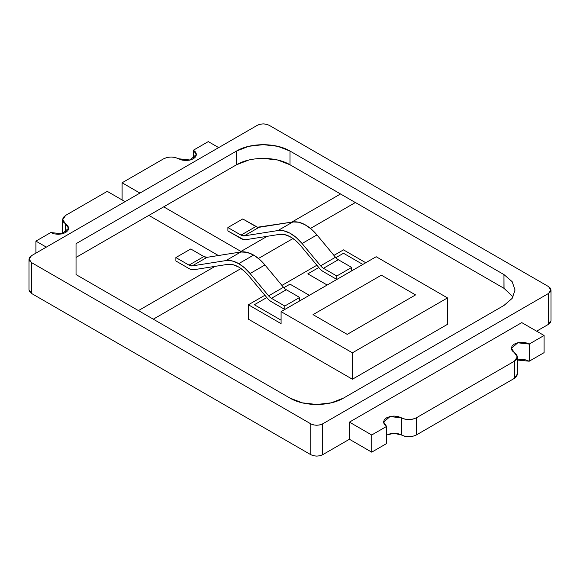 <?xml version="1.0" encoding="UTF-8"?>
<svg xmlns="http://www.w3.org/2000/svg" width="580" height="580" viewBox="0 0 580 580"><rect width="100%" height="100%" fill="white"/><g stroke="black" fill="none" stroke-linecap="round" stroke-linejoin="round"><path stroke-width="0.87" d="M415.555 294.908L347.202 334.37L313.033 314.635L381.379 275.174L415.555 294.908L347.202 334.37L313.033 314.635L381.379 275.174L415.555 294.908L347.202 334.37L313.033 314.635L381.379 275.174L415.555 294.908L381.379 275.174L313.033 314.635L347.202 334.37L415.555 294.908M362.833 264.437L343.49 253.264L335.849 257.68L343.49 253.264L362.833 264.437M318.79 267.525L307.828 273.854L327.178 285.026L307.828 273.854L318.79 267.525M309.343 295.321L290 284.149L283.845 287.702L290 284.149L309.343 295.321M266.786 297.555L254.337 304.739L281.082 320.182L254.337 304.739L266.786 297.555M281.082 323.647L248.399 304.775L264.879 295.256L248.399 304.775L281.082 323.647L281.082 311.634L352.408 352.814L447.499 297.91L376.181 256.73L447.499 297.91L447.499 324.329L352.408 379.233L248.399 319.181L248.399 304.775L248.399 319.181L352.408 379.233L352.408 352.814L352.408 379.233L447.499 324.329L447.499 297.91L352.408 352.814L281.082 311.634L376.181 256.73L281.082 311.634L281.082 323.647M281.931 285.411L316.883 265.227L281.931 285.411M333.935 255.388L343.49 249.871L365.777 262.74L343.49 249.871L333.935 255.388M517.44 356.932L517.44 374.086L516.642 376.405L514.366 378.377L514.366 361.217L516.642 359.252L517.44 356.932L516.642 354.605L514.366 352.64L511.444 348.348L517.78 342.802L529.221 344.063L525.813 342.744L521.79 342.287L517.773 342.744L514.366 344.063L512.089 346.028L511.284 348.348L512.089 350.675L514.366 352.64L517.28 356.932L514.366 361.217L416.295 417.839C411.343 420.079 406.391 420.079 401.44 417.839L398.032 416.52L394.009 416.063L389.992 416.52L386.577 417.839L384.301 419.804L383.503 422.124L384.301 424.444L386.577 426.416L386.577 443.57L371.722 452.153L386.577 443.57L386.577 426.416L371.722 434.993L349.435 422.124L521.79 322.618L544.083 335.486L544.083 352.64L544.083 335.486L529.221 344.063L529.221 361.217L544.083 352.64L529.221 361.217L525.813 359.904L521.79 359.44L517.773 359.904M517.44 360.035L529.221 361.217L529.221 344.063L544.083 335.486L521.79 322.618L349.435 422.124L371.722 434.993L371.722 452.153L371.722 434.993L386.577 426.416L383.663 422.124L389.999 416.571L401.44 417.839L404.847 419.151L408.871 419.615L412.887 419.151L416.295 417.839L416.295 434.993L416.295 417.839L514.366 361.217L514.366 378.377L416.295 434.993L514.366 378.377L517.316 374.064M412.887 436.312L408.871 436.769L404.847 436.312L398.032 433.68L394.009 433.216L389.992 433.68M371.722 452.153L349.406 439.263L371.722 452.153M386.577 434.993L394.009 433.311L401.44 434.993L401.44 417.839L401.44 434.993C406.435 437.269 411.394 437.269 416.295 434.993M35.916 253.126L35.916 241.12L50.779 232.544L54.186 233.856L58.21 234.32L62.227 233.856L65.634 232.544L65.634 223.96L68.556 228.252L62.219 233.805L50.779 232.544L35.916 241.12L35.916 253.126M62.56 219.675L63.358 221.995L67.911 225.932L68.716 228.252L67.911 230.572L65.634 232.544L65.634 223.96L62.72 219.675L65.634 215.383L107.242 191.364L125.07 201.659L107.242 191.364L65.634 215.383L63.358 217.355L62.56 219.675L62.56 233.725M46.32 247.124L35.916 241.12L46.32 247.124M208.278 141.607L218.682 147.617L208.278 141.607L193.423 150.191L208.278 141.607M193.423 158.768L193.423 150.191L196.257 154.49L190.095 160.015L178.56 158.768L175.153 157.448L171.129 156.992L167.112 157.448L163.705 158.768C168.7 156.491 173.652 156.491 178.56 158.768L181.968 160.08L185.992 160.544L190.008 160.08L193.423 158.768L193.423 150.191L195.699 152.156L196.497 154.476L195.699 156.796L193.423 158.768M122.097 199.94L122.097 182.787L163.705 158.768L122.097 182.787L122.097 199.94M139.932 193.082L122.097 182.787L139.932 193.082M349.435 422.124L349.435 439.248L322.69 454.691L349.435 439.248L349.435 422.124M536.623 331.18L548.535 324.3L550.362 322.719L551 320.863L551 290.014L550.362 288.159L548.535 286.585L550.906 290.036L548.535 293.451L548.535 324.3L536.623 331.18M29.094 290L31.465 293.415L31.465 262.566L29.094 259.115L31.465 255.7L257.31 125.309C261.312 123.489 265.27 123.489 269.2 125.309L548.535 286.585L269.2 125.309L266.474 124.258L263.255 123.888L260.036 124.258L257.31 125.309L31.465 255.7L29.638 257.281L29 259.137L29 289.986L29.638 291.841M31.465 293.415L31.465 262.566L310.8 423.842L310.8 454.691L31.465 293.415L310.8 454.691L313.526 455.742L316.745 456.112L319.964 455.742L322.69 454.691L322.69 423.842C318.688 425.662 314.73 425.662 310.8 423.842L310.8 454.691C314.802 456.511 318.761 456.511 322.69 454.691L322.69 423.842L548.535 293.451L548.535 324.3L550.906 320.849M513.104 296.909L503.962 288.303L355.38 202.514L310.474 228.44L355.38 202.514L503.962 288.303L503.962 274.579L290 151.047L290 164.771L355.344 202.536L340.518 193.974L291.726 222.14L340.518 193.974M163.705 206.843L240.968 251.452L163.705 206.843L148.871 215.405L236.51 164.771L236.51 151.047C250.473 142.6 276.036 142.6 290 151.047L290 164.771C276.036 156.325 250.473 156.325 236.51 164.771L236.51 151.047L76.038 243.694L76.038 274.579L290 398.105L302.274 402.839L316.745 404.499L331.216 402.839L343.49 398.105C329.527 406.558 303.971 406.587 290 398.105L76.038 274.579L76.038 243.694L236.51 151.047L248.784 146.312L263.255 144.652L277.726 146.312L290 151.047L503.962 274.579L512.154 281.662L515.04 290.014L512.169 298.367L503.962 305.457L343.49 398.105L503.962 305.457L512.162 298.374L515.04 290.014L512.162 281.662L503.962 274.579L504.034 288.34M153.301 319.181L241.019 268.54L153.301 319.181M258.47 258.462L293.023 238.518L258.47 258.462M29 259.137L29.638 260.993L31.465 262.566L310.8 423.842L313.526 424.893L316.745 425.263L319.964 424.893L322.69 423.842L548.535 293.451L550.362 291.87L551 290.014M76.038 257.418L148.843 215.383L218.392 255.533L148.843 215.383L76.038 257.418M215.086 266.358L138.446 310.605L215.086 266.358M240.968 251.452L267.17 236.321L240.968 251.452M163.705 206.806L236.51 164.771L248.784 160.036M263.255 158.376L277.726 160.036L290 164.771L340.518 193.938M238.735 267.075A29.42 16.987 60 0 1 248.668 275.725L267.199 298.04A12.608 7.279 -120 0 0 271.454 301.752L284.802 309.459L299.657 300.875L299.657 297.446L284.802 306.022L284.802 309.459L299.657 300.875L299.657 297.446L286.31 289.739L271.454 298.316L284.802 306.022L299.657 297.446L286.31 289.739L271.454 298.316A8.403 4.85 60 0 1 268.613 295.851L283.475 287.267A8.403 4.85 -120 0 0 286.31 289.739A8.403 4.85 60 0 1 283.475 287.267L264.944 264.951L250.089 273.528L268.613 295.851L283.475 287.267L264.944 264.951A33.618 19.408 -120 0 0 253.598 255.069A33.618 19.408 -120 0 0 240.831 251.988L225.968 260.572A33.618 19.408 60 0 1 238.735 263.646L253.598 255.069L238.735 263.646A33.618 19.408 60 0 1 250.089 273.528L264.944 264.951L259.449 259.296L253.598 255.069L246.95 252.322L240.831 251.988L207.067 257.324L192.205 265.901L225.968 260.572L240.831 251.988L207.067 257.324L192.205 265.901A8.403 4.85 60 0 1 189.015 265.132L203.87 256.556A8.403 4.85 -120 0 0 207.067 257.324L203.87 256.556L190.748 248.98L175.885 257.556L189.015 265.132L203.87 256.556L190.748 248.98L175.885 257.556L175.885 260.986L175.885 257.556L189.015 265.132L192.205 265.901L225.968 260.572L232.087 260.906L238.735 263.646L244.593 267.873L250.089 273.528L268.613 295.851A8.403 4.85 60 0 0 271.454 298.316L284.802 306.022L284.802 309.459L271.454 301.752A12.608 7.279 60 0 1 267.199 298.04L248.668 275.725L243.861 270.773L238.735 267.075L232.921 264.676L227.563 264.386A29.42 16.987 60 0 1 238.735 267.075M175.885 260.986L189.015 268.569L191.509 269.599L193.8 269.722A12.608 7.279 60 0 1 189.015 268.569L175.885 260.986M193.8 269.722L227.563 264.386L193.8 269.722M300.672 245.702L319.203 268.018A12.608 7.279 -120 0 0 323.459 271.723L336.806 279.43L336.806 276L323.459 268.293A8.403 4.85 60 0 1 320.617 265.821L302.093 243.506L296.199 237.503L289.92 233.16L283.7 230.789L277.972 230.543L244.209 235.879L241.019 235.11L227.889 227.534L227.889 230.963L243.513 239.569L245.804 239.692L279.567 234.363L284.577 234.574L290.022 236.655L295.517 240.446L300.672 245.702A29.42 16.987 60 0 0 279.567 234.363L245.804 239.692A12.608 7.279 60 0 1 241.019 238.539L227.889 230.963L227.889 227.534L242.752 218.95L255.874 226.533A8.403 4.85 -120 0 0 259.071 227.302L292.835 221.966L277.972 230.543A33.618 19.408 60 0 1 302.093 243.506L316.948 234.922L335.479 257.244A8.403 4.85 -120 0 0 338.314 259.717L323.459 268.293A8.403 4.85 60 0 1 320.617 265.821L335.479 257.244L320.617 265.821L302.093 243.506L316.948 234.922A33.618 19.408 -120 0 0 292.835 221.966L277.972 230.543L244.209 235.879L259.071 227.302L244.209 235.879A8.403 4.85 60 0 1 241.019 235.11L255.874 226.533L241.019 235.11L227.889 227.534L242.752 218.95L257.542 227.215L292.835 221.966L298.555 222.205L304.775 224.583L311.054 228.926L316.948 234.922L335.479 257.244A8.403 4.85 60 0 0 338.314 259.717L351.661 267.423L336.806 276L323.459 268.293L338.314 259.717L351.661 267.423L351.661 270.853L351.661 267.423L336.806 276L336.806 279.43L323.459 271.723A12.608 7.279 60 0 1 319.203 268.018L300.672 245.702M351.661 270.853L336.806 279.43L351.661 270.853"/></g></svg>
